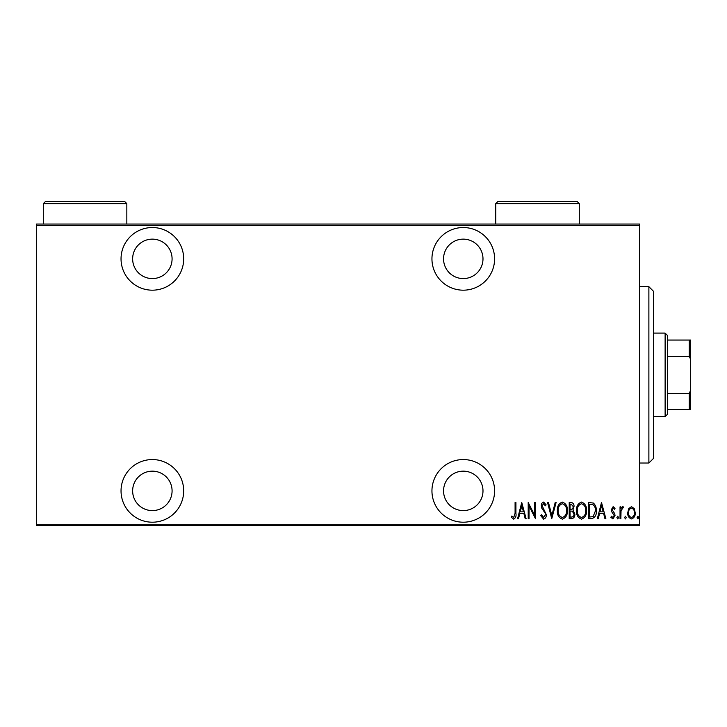 <?xml version="1.0" encoding="UTF-8"?>
<svg xmlns="http://www.w3.org/2000/svg" width="727" height="727" viewBox="0 0 727 727"><rect width="100%" height="100%" fill="white"/><g stroke="black" fill="none" stroke-linecap="round" stroke-linejoin="round"><path stroke-width="1.09" d="M463.272 522.204A31.325 31.325 0 0 0 494.596 490.879A31.325 31.325 0 0 0 463.272 459.555A31.325 31.325 0 0 0 431.947 490.879A31.325 31.325 0 0 0 463.272 522.204M152.361 522.204A31.325 31.325 0 0 0 183.686 490.879A31.325 31.325 0 0 0 152.361 459.555A31.325 31.325 0 0 0 121.036 490.879A31.325 31.325 0 0 0 152.361 522.204M152.361 290.182A31.325 31.325 0 0 0 183.686 258.857A31.325 31.325 0 0 0 152.361 227.533A31.325 31.325 0 0 0 121.036 258.857A31.325 31.325 0 0 0 152.361 290.182M463.272 290.182A31.325 31.325 0 0 0 494.596 258.857A31.325 31.325 0 0 0 463.272 227.533A31.325 31.325 0 0 0 431.947 258.857A31.325 31.325 0 0 0 463.272 290.182M463.272 239.138A19.72 19.72 0 0 1 482.992 258.857A19.72 19.72 0 0 1 463.272 278.577A19.72 19.72 0 0 1 443.552 258.857A19.72 19.72 0 0 1 463.272 239.138M152.361 239.138A19.72 19.72 0 0 1 172.081 258.857A19.72 19.72 0 0 1 152.361 278.577A19.72 19.72 0 0 1 132.641 258.857A19.72 19.72 0 0 1 152.361 239.138M152.361 471.16A19.72 19.72 0 0 1 172.081 490.879A19.72 19.72 0 0 1 152.361 510.599A19.72 19.72 0 0 1 132.641 490.879A19.72 19.72 0 0 1 152.361 471.16M463.272 471.16A19.72 19.72 0 0 1 482.992 490.879A19.72 19.72 0 0 1 463.272 510.599A19.72 19.72 0 0 1 443.552 490.879A19.72 19.72 0 0 1 463.272 471.16M628.728 508.609L631.49 506.646L634.244 508.6L635.234 512.817C635.407 515.934 634.162 517.978 631.49 518.933C628.81 517.978 627.565 515.943 627.737 512.817L628.728 508.609M620.031 518.724L620.031 506.855L620.867 506.855L620.867 508.6L622.748 506.646L623.575 507.055L621.04 510.663L620.867 518.724L620.031 518.724M613.152 506.646L615.033 508.337L614.451 509.354L613.125 508.1L612.116 509.7L614.697 513.662L615.033 515.498L612.925 518.933L610.871 517.324L611.443 516.225L612.906 517.47L614.206 515.561L611.616 511.59L611.289 509.763L613.152 506.646M591.369 518.724L588.379 518.724L588.379 502.484L593.386 503.066C595.558 505.12 596.531 507.691 596.294 510.808C596.685 515.079 595.049 517.715 591.369 518.724M569.223 518.724L569.223 502.484L571.049 502.484C573.167 502.83 574.157 504.165 574.012 506.501L572.94 509.963L574.848 514.116C574.984 516.57 573.966 518.106 571.804 518.724L569.223 518.724M551.738 518.724L547.567 502.484L548.476 502.484L551.838 515.588L555.201 502.484L556.11 502.484L551.738 518.724M529.038 518.724L528.202 518.724L528.202 502.484L534.663 515.279L534.663 502.484L535.49 502.484L535.49 518.724L529.038 505.947L529.038 518.724M515.089 513.289L515.089 502.484L515.925 502.484L515.925 513.453C516.406 516.106 515.661 518.006 513.671 519.142L511.335 517.26L511.844 516.016L513.735 517.47L515.089 513.289M639.606 524.294L639.606 525.685L36.35 525.685L36.35 524.294L639.606 524.294L639.606 225.452L36.35 225.452L36.35 224.052L639.606 224.052L639.606 225.452M36.35 524.294L36.35 225.452M521.75 502.484L526.121 518.724L525.212 518.724L523.885 513.516L519.823 513.516L518.496 518.724L517.588 518.724L521.75 502.484M543.596 519.142L540.697 515.588L541.515 514.761L543.614 517.47L545.486 514.716L545.15 513.126L541.86 508.327L541.324 505.856C541.197 503.929 541.969 502.666 543.623 502.066L546.113 504.811L545.332 505.81L543.523 503.729L542.16 505.783L546.322 514.743C546.422 516.97 545.523 518.442 543.596 519.142M557.355 510.672C557.073 506.419 558.718 503.547 562.289 502.066C565.951 503.447 567.642 506.292 567.351 510.599C567.633 514.852 565.969 517.706 562.371 519.142C558.763 517.742 557.091 514.925 557.355 510.672M576.511 510.672C576.229 506.419 577.874 503.547 581.446 502.066C585.108 503.447 586.798 506.292 586.507 510.599C586.789 514.852 585.126 517.706 581.527 519.142C577.92 517.742 576.247 514.925 576.511 510.672M601.502 502.484L605.873 518.724L604.964 518.724L603.628 513.516L599.575 513.516L598.239 518.724L597.34 518.724L601.502 502.484M616.905 517.579L617.741 516.225L618.577 517.579L617.741 518.933L616.905 517.579M624.611 517.579L625.447 516.225L626.283 517.579L625.447 518.933L624.611 517.579M637.106 517.579L637.942 516.225L638.769 517.579L637.942 518.933L637.106 517.579M523.458 511.853L521.859 505.61L520.25 511.853L523.458 511.853M566.515 510.59C566.724 507.128 565.324 504.838 562.334 503.729C559.363 504.874 557.982 507.192 558.191 510.663C557.991 514.116 559.372 516.379 562.334 517.47C565.342 516.379 566.742 514.089 566.515 510.59M571.204 504.147L570.059 504.147L570.059 509.354L570.622 509.354C572.349 509.282 573.203 508.337 573.185 506.537L571.204 504.147M570.613 511.017L570.059 511.017L570.059 517.061L571.295 517.061C573.103 516.979 574.012 515.997 574.012 514.116L572.367 511.208L570.613 511.017M585.671 510.59C585.88 507.128 584.481 504.838 581.491 503.729C578.519 504.874 577.138 507.192 577.347 510.663C577.147 514.116 578.528 516.379 581.491 517.47C584.499 516.379 585.898 514.089 585.671 510.59M589.215 504.147L589.215 517.061L593.123 516.643L595.458 510.799C595.658 508.228 594.804 506.156 592.896 504.602L589.215 504.147M603.201 511.853L601.602 505.61L600.002 511.853L603.201 511.853M634.398 512.826C634.517 510.436 633.553 508.864 631.481 508.1C629.418 508.855 628.446 510.436 628.573 512.826C628.446 515.216 629.418 516.761 631.481 517.47C633.553 516.761 634.526 515.216 634.398 512.826M648.884 286.702L653.528 291.345L653.528 458.401L648.884 463.035L648.884 286.702L639.606 286.702M648.884 463.035L639.606 463.035M665.123 333.102L667.45 335.429L667.45 414.308L665.123 416.635L665.123 333.102L653.528 333.102M665.123 416.635L653.528 416.635M667.45 340.063L690.65 340.063L690.65 409.674L689.26 409.674L689.26 393.434L690.65 390.254M690.65 359.483L689.26 356.312L689.26 340.063M667.45 356.312L689.26 356.312M667.45 393.434L689.26 393.434M667.45 409.674L689.26 409.674M579.283 203.642L495.75 203.642L498.077 201.315L576.956 201.315L579.283 203.642L579.283 224.052M495.75 203.642L495.75 224.052M126.834 203.642L43.311 203.642L45.628 201.315L124.517 201.315L126.834 203.642L126.834 224.052M43.311 203.642L43.311 224.052"/></g></svg>
